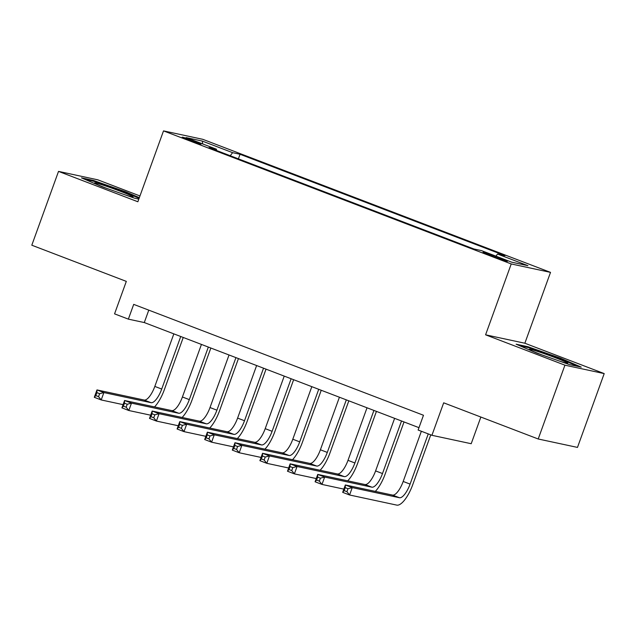 <?xml version="1.0" encoding="UTF-8"?>
<svg xmlns="http://www.w3.org/2000/svg" width="636" height="636" viewBox="0 0 636 636"><rect width="100%" height="100%" fill="white"/><g stroke="black" fill="none" stroke-linecap="round" stroke-linejoin="round"><path stroke-width="0.95" d="M188.248 139.912A10.065 0.501 19.9 0 0 201.103 144.062A10.065 0.501 19.9 0 0 195.037 141.367A10.065 0.501 19.9 0 0 182.182 137.217A10.065 0.501 19.9 0 0 188.248 139.912M139.96 195.952L97.793 179.821L58.52 171.394L31.8 245.21L126.318 281.382L114.559 313.858L128.361 319.137L144.285 322.555L418.981 427.67M550.514 272.375L202.789 139.316L163.516 130.889L511.233 263.948L550.514 272.375L524.859 343.233L485.586 334.814L564.927 365.175L604.2 373.594L524.859 343.233M604.2 373.594L577.48 447.41L538.207 438.991L443.682 402.819L431.923 435.302L471.204 443.721L480.856 417.049M564.927 365.175L538.207 438.991M431.923 435.302L418.13 430.023L423.473 415.26L133.703 304.374L128.361 319.137M501.534 258.669L495.46 256.348A9.747 0.485 19.9 0 0 483.01 252.317A9.747 0.485 19.9 0 0 488.885 254.933L494.951 257.254A9.747 0.485 19.9 0 0 507.409 261.277A9.747 0.485 19.9 0 0 501.534 258.669L501.224 259.528M216.479 150.462L216.479 149.214L209.053 147.624L473.979 249.002L481.412 250.592L511.765 262.207L527.904 265.665L497.543 254.05L504.976 255.648L240.042 154.27L232.617 152.672L230.232 155.725M216.479 149.214L186.125 137.599L202.256 141.057L232.617 152.672M485.586 334.814L511.233 263.948M58.52 171.394L137.861 201.755L163.516 130.889M148.776 310.145L144.285 322.555M495.913 256.141L497.543 254.05M238.389 158.849L240.042 154.27M202.256 141.057L202.741 143.959M560.515 358.195L527.967 346.739L516.138 344.195L536.856 353.123L569.403 364.579L581.232 367.115L560.515 358.195L560.276 358.855M139.34 197.677L125.864 191.873L93.317 180.409L81.487 177.873L102.205 186.801L134.752 198.257L138.815 199.132M527.705 347.455L527.967 346.739M93.055 181.133L93.317 180.409M125.626 192.533L125.864 191.873M421.358 431.256L403.184 481.46A15.717 5.374 -69.1 0 1 392.531 495.086L345.348 484.966L352.249 487.605L349.577 494.991L396.761 505.111A23.58 8.053 110.9 0 0 412.74 484.672L430.771 434.857M428.259 433.895L410.085 484.099A15.717 5.374 -69.1 0 1 399.432 497.726L352.249 487.605L347.995 488.734L345.237 487.677L344.171 490.626L346.93 491.684L347.995 488.734M346.93 491.684L349.577 494.991L342.677 492.351L345.348 484.966L345.237 487.677M342.677 492.351L344.171 490.626M560.205 361.343A20.439 1.018 19.9 0 0 567.59 363.259A20.439 1.018 19.9 0 0 555.371 357.726A20.439 1.018 19.9 0 0 529.295 349.403A20.439 1.018 19.9 0 0 541.57 354.769A20.439 1.018 19.9 0 0 541.991 354.928M519.731 345.745L528.397 347.606L559.934 358.704L577.711 366.36M125.554 195.021A20.439 1.018 19.9 0 0 125.904 195.133A20.439 1.018 19.9 0 0 132.932 196.937A20.439 1.018 19.9 0 0 122.994 192.287A20.439 1.018 19.9 0 0 101.736 184.718A20.439 1.018 19.9 0 0 94.645 183.081A20.439 1.018 19.9 0 0 107.341 188.606M85.081 179.424L93.746 181.284L125.284 192.382L139.101 198.337M375.312 491.39A23.58 8.053 110.9 0 0 385.146 474.106L404.027 421.946M401.515 420.984L382.49 473.542A15.717 5.374 -69.1 0 1 371.837 487.168L324.654 477.048L321.983 484.425L343.845 489.116M394.614 418.345L375.59 470.902A15.717 5.374 -69.1 0 1 364.937 484.529L317.754 474.408L324.654 477.048L320.401 478.177L317.642 477.119L316.577 480.069L319.336 481.126L320.401 478.177M319.336 481.126L321.983 484.425L315.082 481.786L317.754 474.408L317.642 477.119M315.082 481.786L316.577 480.069M347.709 480.832A23.58 8.053 110.9 0 0 357.543 463.549L376.433 411.389M373.92 410.427L354.896 462.984A15.717 5.374 -69.1 0 1 344.243 476.603L297.06 466.49L294.381 473.868L316.251 478.558M367.02 407.787L347.995 460.337A15.717 5.374 -69.1 0 1 337.342 473.963L290.159 463.843L297.06 466.49L292.806 467.611L290.048 466.554L288.975 469.511L291.733 470.568L292.806 467.611M291.733 470.568L294.381 473.868L287.488 471.228L290.159 463.843L290.048 466.554M287.488 471.228L288.975 469.511M320.115 470.274A23.58 8.053 110.9 0 0 329.949 452.991L348.83 400.823M346.318 399.861L327.294 452.419A15.717 5.374 -69.1 0 1 316.641 466.045L269.457 455.925L266.786 463.31L288.657 468.001M339.417 397.222L320.393 449.779A15.717 5.374 -69.1 0 1 309.748 463.406L262.557 453.285L269.457 455.925L265.212 457.053L262.445 455.996L261.38 458.953L264.139 460.003L265.212 457.053M264.139 460.003L266.786 463.31L259.885 460.671L262.557 453.285L262.445 455.996M259.885 460.671L261.38 458.953M292.52 459.709A23.58 8.053 110.9 0 0 302.354 442.425L321.236 390.265M318.723 389.304L299.699 441.861A15.717 5.374 -69.1 0 1 289.046 455.487L241.863 445.367L239.192 452.745L261.054 457.435M311.823 386.664L292.799 439.222A15.717 5.374 -69.1 0 1 282.145 452.848L234.962 442.728L241.863 445.367L237.61 446.496L234.851 445.438L233.786 448.388L236.544 449.445L237.61 446.496M236.544 449.445L239.192 452.745L232.291 450.105L234.962 442.728L234.851 445.438M232.291 450.105L233.786 448.388M264.918 449.151A23.58 8.053 110.9 0 0 274.752 431.868L293.641 379.708M291.129 378.746L272.105 431.303A15.717 5.374 -69.1 0 1 261.452 444.922L214.268 434.809L211.597 442.187L233.46 446.877M284.228 376.107L265.204 428.656A15.717 5.374 -69.1 0 1 254.551 442.282L207.368 432.17L214.268 434.809L210.015 435.93L207.256 434.873L206.183 437.83L208.942 438.888L210.015 435.93M208.942 438.888L211.597 442.187L204.697 439.548L207.368 432.17L207.256 434.873M204.697 439.548L206.183 437.83M237.323 438.594A23.58 8.053 110.9 0 0 247.158 421.31L266.039 369.142M263.527 368.188L244.502 420.738A15.717 5.374 -69.1 0 1 233.849 434.364L186.666 424.244L183.995 431.629L205.865 436.32M256.626 365.541L237.602 418.098A15.717 5.374 -69.1 0 1 226.957 431.725L179.773 421.604L186.666 424.244L182.421 425.373L179.654 424.315L178.589 427.273L181.347 428.322L182.421 425.373M181.347 428.322L183.995 431.629L177.094 428.99L179.773 421.604L179.654 424.315M177.094 428.99L178.589 427.273M209.729 428.028A23.58 8.053 110.9 0 0 219.563 410.753L238.444 358.585M235.932 357.623L216.908 410.18A15.717 5.374 -69.1 0 1 206.255 423.807L159.072 413.686L156.4 421.064L178.271 425.754M229.032 354.983L210.007 407.541A15.717 5.374 -69.1 0 1 199.354 421.167L152.171 411.047L159.072 413.686L154.818 414.815L152.06 413.758L150.994 416.707L153.753 417.765L154.818 414.815M153.753 417.765L156.4 421.064L149.5 418.424L152.171 411.047L152.06 413.758M149.5 418.424L150.994 416.707M182.127 417.47A23.58 8.053 110.9 0 0 191.961 400.187L210.85 348.027M208.338 347.065L189.313 399.623A15.717 5.374 -69.1 0 1 178.66 413.241L131.477 403.129L128.806 410.506L150.668 415.197M201.437 344.426L182.413 396.983A15.717 5.374 -69.1 0 1 171.76 410.602L124.576 400.489L131.477 403.129L127.224 404.25L124.465 403.2L123.392 406.15L126.159 407.207L127.224 404.25M126.159 407.207L128.806 410.506L121.905 407.867L124.576 400.489L124.465 403.2M121.905 407.867L123.392 406.15M154.532 406.913A23.58 8.053 110.9 0 0 164.366 389.63L183.248 337.462M180.735 336.508L161.711 389.057A15.717 5.374 -69.1 0 1 151.066 402.683L103.875 392.563L101.204 399.949L123.074 404.639M173.843 333.86L154.818 386.418A15.717 5.374 -69.1 0 1 144.165 400.044L96.982 389.924L103.875 392.563L99.629 393.692L96.871 392.635L95.797 395.592L98.556 396.641L99.629 393.692M98.556 396.641L101.204 399.949L94.303 397.309L96.982 389.924L96.871 392.635M94.303 397.309L95.797 395.592M495.11 257.318L495.46 256.348M410.085 484.099L403.184 481.46M399.432 497.726L392.531 495.086M382.49 473.542L375.59 470.902M371.837 487.168L364.937 484.529M354.896 462.984L347.995 460.337M344.243 476.603L337.342 473.963M327.294 452.419L320.393 449.779M316.641 466.045L309.748 463.406M299.699 441.861L292.799 439.222M289.046 455.487L282.145 452.848M272.105 431.303L265.204 428.656M261.452 444.922L254.551 442.282M244.502 420.738L237.602 418.098M233.849 434.364L226.957 431.725M216.908 410.18L210.007 407.541M206.255 423.807L199.354 421.167M189.313 399.623L182.413 396.983M178.66 413.241L171.76 410.602M161.711 389.057L154.818 386.418M151.066 402.683L144.165 400.044"/></g></svg>
